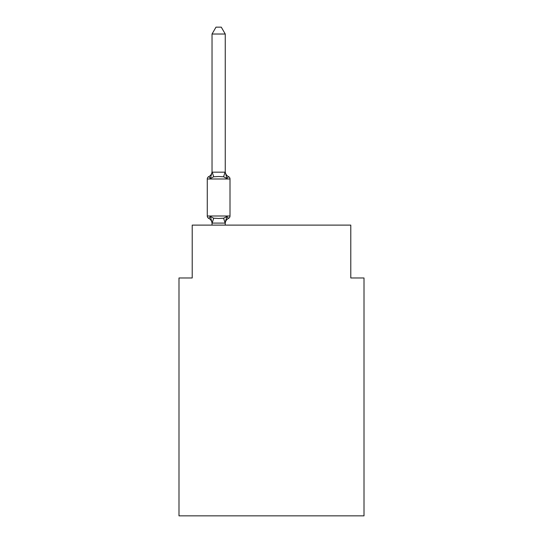 <?xml version="1.0" encoding="UTF-8"?>
<svg xmlns="http://www.w3.org/2000/svg" width="543" height="543" viewBox="0 0 543 543"><rect width="100%" height="100%" fill="white"/><g stroke="black" fill="none" stroke-linecap="round" stroke-linejoin="round"><path stroke-width="0.81" d="M364.007 515.85L364.007 277.975L350.792 277.975L350.792 225.114L192.208 225.114L192.208 277.975L178.993 277.975L178.993 515.85L364.007 515.85M225.25 223.601A5.817 5.817 0 0 1 228.515 218.374L226.899 216.514L228.515 218.374L226.899 216.514L228.515 218.374L226.899 216.514L228.515 218.374L226.899 216.514L228.515 218.374L226.899 216.514L228.515 218.374L226.899 216.514L228.515 218.374L226.899 216.514L228.515 218.374L226.899 216.514L228.515 218.374L226.899 216.514L228.515 218.374L226.899 216.514L228.515 218.374L226.899 216.514L228.515 218.374L226.899 216.514L228.515 218.374L226.899 216.514L228.515 218.374L226.899 216.514L228.515 218.374L226.899 216.514L228.515 218.374L226.899 216.514L228.515 218.374L226.899 216.514L225.141 223.092L212.137 223.092L210.379 216.514L208.763 218.374A2.64 2.64 0 0 1 207.277 215.999A2.64 2.64 0 0 0 208.763 218.374A2.64 2.64 0 0 1 207.277 215.999A2.64 2.64 0 0 0 208.763 218.374A2.64 2.64 0 0 1 207.277 215.999A2.64 2.64 0 0 0 208.763 218.374A2.64 2.64 0 0 1 207.277 215.999A2.64 2.64 0 0 0 208.763 218.374A2.64 2.64 0 0 1 207.277 215.999A2.64 2.64 0 0 0 208.763 218.374A2.64 2.64 0 0 1 207.277 215.999A2.64 2.64 0 0 0 208.763 218.374A2.64 2.64 0 0 1 207.277 215.999A2.64 2.64 0 0 0 208.763 218.374A2.64 2.64 0 0 1 207.277 215.999A2.64 2.64 0 0 0 208.763 218.374A2.64 2.64 0 0 1 207.277 215.999A2.64 2.64 0 0 0 208.763 218.374A2.64 2.64 0 0 1 207.277 215.999A2.64 2.64 0 0 0 208.763 218.374A2.64 2.64 0 0 1 207.277 215.999A2.64 2.64 0 0 0 208.763 218.374A2.64 2.64 0 0 1 207.277 215.999A2.64 2.64 0 0 0 208.763 218.374A2.64 2.64 0 0 1 207.277 215.999A2.64 2.64 0 0 0 208.763 218.374A2.64 2.64 0 0 1 207.277 215.999A2.64 2.64 0 0 0 208.763 218.374A2.64 2.64 0 0 1 207.277 215.999A2.64 2.64 0 0 0 208.763 218.374A2.64 2.64 0 0 1 207.277 215.999A2.64 2.64 0 0 0 208.763 218.374A2.64 2.64 0 0 1 207.277 215.999A2.64 2.64 0 0 0 208.763 218.374A2.64 2.64 0 0 1 207.277 215.999A2.64 2.64 0 0 0 208.763 218.374A2.64 2.64 0 0 1 207.277 215.999A2.64 2.64 0 0 0 208.763 218.374A2.64 2.64 0 0 1 207.277 215.999A2.64 2.64 0 0 0 208.763 218.374A2.64 2.64 0 0 1 207.277 215.999A2.64 2.64 0 0 0 208.763 218.374A2.64 2.64 0 0 1 207.277 215.999A2.64 2.64 0 0 0 208.763 218.374A2.64 2.64 0 0 1 207.277 215.999A2.64 2.64 0 0 0 208.763 218.374A2.64 2.64 0 0 1 207.277 215.999A2.64 2.64 0 0 0 208.763 218.374A2.64 2.64 0 0 1 207.277 215.999A2.64 2.64 0 0 0 208.763 218.374A2.64 2.64 0 0 1 207.277 215.999A2.64 2.64 0 0 0 208.763 218.374A2.64 2.64 0 0 1 207.277 215.999A2.64 2.64 0 0 0 208.763 218.374A2.64 2.64 0 0 1 207.277 215.999A2.64 2.64 0 0 0 208.763 218.374A2.64 2.64 0 0 1 207.277 215.999A2.64 2.64 0 0 0 208.763 218.374A2.64 2.64 0 0 1 207.277 215.999A2.64 2.64 0 0 0 208.763 218.374A2.64 2.64 0 0 1 207.277 215.999A2.64 2.64 0 0 0 208.763 218.374A2.64 2.64 0 0 1 207.277 215.999A2.64 2.64 0 0 0 208.763 218.374A2.64 2.64 0 0 1 207.277 215.999A2.64 2.64 0 0 0 208.763 218.374L210.379 216.514L208.763 218.374L210.379 216.514L208.763 218.374L210.379 216.514L208.763 218.374L210.379 216.514L208.763 218.374L210.379 216.514L208.763 218.374L210.379 216.514L208.763 218.374L210.379 216.514L208.763 218.374L210.379 216.514L208.763 218.374L210.379 216.514L208.763 218.374L210.379 216.514L208.763 218.374L210.379 216.514L208.763 218.374L210.379 216.514L208.763 218.374L210.379 216.514L208.763 218.374L210.379 216.514L208.763 218.374L210.379 216.514L208.763 218.374L210.379 216.514L208.763 218.374L210.379 216.514L213.684 218.211L218.639 218.476L223.594 218.211L226.899 216.514L228.515 218.374A2.64 2.64 0 0 0 230.001 215.999L230.001 178.993A2.64 2.64 0 0 0 228.515 176.618A2.64 2.64 0 0 1 230.001 178.993A2.64 2.64 0 0 0 228.515 176.618A2.64 2.64 0 0 1 230.001 178.993A2.64 2.64 0 0 0 228.515 176.618A2.64 2.64 0 0 1 230.001 178.993A2.64 2.64 0 0 0 228.515 176.618A2.64 2.64 0 0 1 230.001 178.993A2.64 2.64 0 0 0 228.515 176.618A2.64 2.64 0 0 1 230.001 178.993A2.64 2.64 0 0 0 228.515 176.618A2.64 2.64 0 0 1 230.001 178.993A2.64 2.64 0 0 0 228.515 176.618A2.64 2.64 0 0 1 230.001 178.993A2.64 2.64 0 0 0 228.515 176.618A2.64 2.64 0 0 1 230.001 178.993A2.64 2.64 0 0 0 228.515 176.618A2.64 2.64 0 0 1 230.001 178.993A2.64 2.64 0 0 0 228.515 176.618A2.64 2.64 0 0 1 230.001 178.993A2.64 2.64 0 0 0 228.515 176.618A2.64 2.64 0 0 1 230.001 178.993A2.64 2.64 0 0 0 228.515 176.618A2.64 2.64 0 0 1 230.001 178.993A2.64 2.64 0 0 0 228.515 176.618A2.64 2.64 0 0 1 230.001 178.993A2.64 2.64 0 0 0 228.515 176.618A2.64 2.64 0 0 1 230.001 178.993A2.64 2.64 0 0 0 228.515 176.618A2.64 2.64 0 0 1 230.001 178.993A2.64 2.64 0 0 0 228.515 176.618A2.64 2.64 0 0 1 230.001 178.993A2.64 2.64 0 0 0 228.515 176.618A2.64 2.64 0 0 1 230.001 178.993A2.64 2.64 0 0 0 228.515 176.618A2.64 2.64 0 0 1 230.001 178.993A2.64 2.64 0 0 0 228.515 176.618A2.64 2.64 0 0 1 230.001 178.993A2.64 2.64 0 0 0 228.515 176.618A2.64 2.64 0 0 1 230.001 178.993A2.64 2.64 0 0 0 228.515 176.618A2.64 2.64 0 0 1 230.001 178.993A2.64 2.64 0 0 0 228.515 176.618A2.64 2.64 0 0 1 230.001 178.993A2.64 2.64 0 0 0 228.515 176.618A2.64 2.64 0 0 1 230.001 178.993A2.64 2.64 0 0 0 228.515 176.618A2.64 2.64 0 0 1 230.001 178.993A2.64 2.64 0 0 0 228.515 176.618A2.64 2.64 0 0 1 230.001 178.993A2.64 2.64 0 0 0 228.515 176.618A2.64 2.64 0 0 1 230.001 178.993A2.64 2.64 0 0 0 228.515 176.618A2.64 2.64 0 0 1 230.001 178.993A2.64 2.64 0 0 0 228.515 176.618A2.64 2.64 0 0 1 230.001 178.993A2.64 2.64 0 0 0 228.515 176.618A2.64 2.64 0 0 1 230.001 178.993A2.64 2.64 0 0 0 228.515 176.618A2.64 2.64 0 0 1 230.001 178.993A2.64 2.64 0 0 0 228.515 176.618A2.64 2.64 0 0 1 230.001 178.993A2.64 2.64 0 0 0 228.515 176.618A2.64 2.64 0 0 1 230.001 178.993A2.64 2.64 0 0 0 228.515 176.618L226.899 178.477L228.515 176.618A2.64 2.64 0 0 1 230.001 178.993L207.277 178.993A2.64 2.64 0 0 1 208.763 176.618L210.379 178.477L208.763 176.618A5.817 5.817 0 0 0 212.035 171.391L212.035 172.172L225.25 172.172L225.25 171.391A5.817 5.817 0 0 0 228.515 176.618L226.899 178.477L228.515 176.618L226.899 178.477L228.515 176.618L226.899 178.477L228.515 176.618L226.899 178.477L228.515 176.618L226.899 178.477L228.515 176.618L226.899 178.477L228.515 176.618L226.899 178.477L228.515 176.618L226.899 178.477L228.515 176.618L226.899 178.477L228.515 176.618L226.899 178.477L228.515 176.618L226.899 178.477L228.515 176.618L226.899 178.477L228.515 176.618L226.899 178.477L228.515 176.618L226.899 178.477L228.515 176.618L226.899 178.477L228.515 176.618L226.899 178.477L228.515 176.618L226.899 178.477L223.594 176.774L218.639 176.509L213.684 176.774L210.379 178.477L208.763 176.618L210.379 178.477L208.763 176.618L210.379 178.477L208.763 176.618L210.379 178.477L208.763 176.618L210.379 178.477L208.763 176.618L210.379 178.477L208.763 176.618L210.379 178.477L208.763 176.618L210.379 178.477L208.763 176.618L210.379 178.477L208.763 176.618L210.379 178.477L208.763 176.618L210.379 178.477L208.763 176.618L210.379 178.477L208.763 176.618L210.379 178.477L208.763 176.618L210.379 178.477L208.763 176.618L210.379 178.477L208.763 176.618L210.379 178.477L208.763 176.618L210.379 178.477L212.035 172.172L212.035 34.019L215.999 27.15L221.279 27.15L225.25 34.019L225.25 172.172L226.899 178.477M212.035 223.601L212.035 223.601A5.817 5.817 0 0 0 208.763 218.374M225.25 222.82L225.868 219.711M212.035 223.058L212.035 225.114M207.277 178.993L207.277 215.999L230.001 215.999M225.25 34.019L212.035 34.019M225.25 225.114L225.25 223.058M213.684 218.211L212.137 223.092M223.594 218.211L225.141 223.092M212.137 171.893L213.684 176.774M225.141 171.893L223.594 176.774"/></g></svg>
